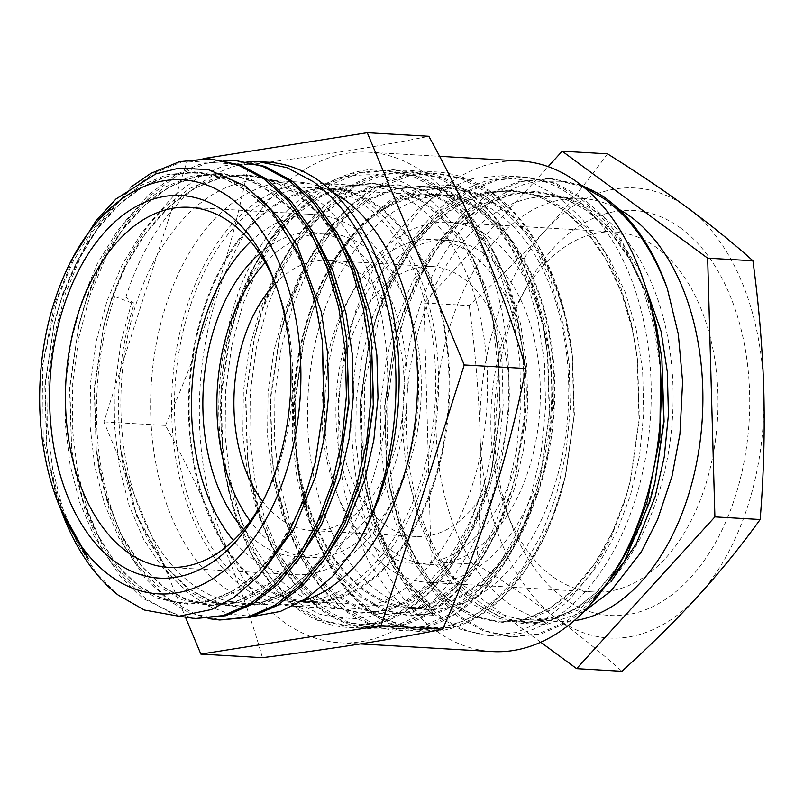 <?xml version="1.0" encoding="UTF-8"?>
<svg xmlns="http://www.w3.org/2000/svg" width="804" height="804" viewBox="0 0 804 804"><rect width="100%" height="100%" fill="white"/><g stroke="black" fill="none" stroke-linecap="round" stroke-linejoin="round"><path stroke-width="0.6" stroke-dasharray="4.02 3.01" d="M680.898 228.256A202.869 127.464 -86.7 0 0 526.087 287.601A202.869 127.464 -86.7 0 0 512.259 526.449A202.869 127.464 -86.7 0 0 563.001 597.694A202.869 127.464 -86.7 0 0 735.328 496.349A202.869 127.464 -86.7 0 0 680.898 228.256M552.036 576.156A180.327 113.304 93.3 0 1 506.942 512.831A180.327 113.304 93.3 0 1 519.233 300.515A180.327 113.304 93.3 0 1 614.869 231.934A180.327 113.304 93.3 0 1 656.848 247.763A180.327 113.304 93.3 0 1 713.429 453.054A180.327 113.304 93.3 0 1 594.015 591.985A180.327 113.304 93.3 0 1 552.036 576.156M618.949 209.321A211.884 133.132 -86.7 0 0 581.674 198.407A211.884 133.132 -86.7 0 0 441.366 361.649A211.884 133.132 -86.7 0 0 507.857 602.869A211.884 133.132 -86.7 0 0 557.182 621.462A211.884 133.132 -86.7 0 0 574.066 620.738M478.099 601.141A211.884 133.132 -86.7 0 0 527.424 619.743A211.884 133.132 -86.7 0 0 667.732 456.501A211.884 133.132 -86.7 0 0 601.241 215.281A211.884 133.132 -86.7 0 0 551.916 196.678A211.884 133.132 -86.7 0 0 411.608 359.921A211.884 133.132 -86.7 0 0 478.099 601.141M385.729 566.529A180.327 113.304 93.3 0 1 329.137 361.237A180.327 113.304 93.3 0 1 448.552 222.306A180.327 113.304 93.3 0 1 490.53 238.135A180.327 113.304 93.3 0 1 547.122 443.426A180.327 113.304 93.3 0 1 427.708 582.357A180.327 113.304 93.3 0 1 385.729 566.529M376.965 549.303A162.297 101.967 93.3 0 1 326.032 364.534A162.297 101.967 93.3 0 1 433.507 239.502A162.297 101.967 93.3 0 1 471.285 253.742A162.297 101.967 93.3 0 1 522.218 438.512A162.297 101.967 93.3 0 1 414.743 563.544A162.297 101.967 93.3 0 1 376.965 549.303M390.965 550.107A162.297 101.967 93.3 0 1 340.042 365.348A162.297 101.967 93.3 0 1 447.506 240.316A162.297 101.967 93.3 0 1 485.294 254.556A162.297 101.967 93.3 0 1 536.218 439.316A162.297 101.967 93.3 0 1 428.753 564.358A162.297 101.967 93.3 0 1 390.965 550.107M275.34 283.531A135.243 84.973 93.3 0 1 326.906 260.426A135.243 84.973 93.3 0 1 358.383 272.295A135.243 84.973 93.3 0 1 400.824 426.261A135.243 84.973 93.3 0 1 311.269 530.459A135.243 84.973 93.3 0 1 279.782 518.59A135.243 84.973 93.3 0 1 262.717 501.555M384.825 524.67A135.243 84.973 93.3 0 1 342.383 370.704A135.243 84.973 93.3 0 1 431.939 266.506A135.243 84.973 93.3 0 1 463.426 278.375A135.243 84.973 93.3 0 1 505.867 432.341A135.243 84.973 93.3 0 1 416.311 536.539A135.243 84.973 93.3 0 1 384.825 524.67M259.682 253.582A162.297 101.967 93.3 0 1 314.464 232.607A162.297 101.967 93.3 0 1 352.242 246.858A162.297 101.967 93.3 0 1 403.166 431.617A162.297 101.967 93.3 0 1 295.701 556.649A162.297 101.967 93.3 0 1 257.923 542.409A162.297 101.967 93.3 0 1 243.712 529.504M265.219 262.586A162.297 101.967 93.3 0 1 328.464 233.421A162.297 101.967 93.3 0 1 366.242 247.662A162.297 101.967 93.3 0 1 417.175 432.431A162.297 101.967 93.3 0 1 309.701 557.463A162.297 101.967 93.3 0 1 271.923 543.223A162.297 101.967 93.3 0 1 250.255 521.193M425.497 173.754A245.692 154.378 93.3 0 1 502.59 453.466A245.692 154.378 93.3 0 1 339.901 642.758A245.692 154.378 93.3 0 1 282.696 621.19A245.692 154.378 93.3 0 1 205.603 341.479A245.692 154.378 93.3 0 1 368.302 152.187A245.692 154.378 93.3 0 1 425.497 173.754M520.61 161.001A245.692 154.378 -86.7 0 0 357.911 350.293A245.692 154.378 -86.7 0 0 435.004 630.004A245.692 154.378 -86.7 0 0 492.209 651.572M250.707 241.491A180.327 113.304 93.3 0 1 315.5 214.608A180.327 113.304 93.3 0 1 357.478 230.436A180.327 113.304 93.3 0 1 414.07 435.728A180.327 113.304 93.3 0 1 294.656 574.659A180.327 113.304 93.3 0 1 252.677 558.83A180.327 113.304 93.3 0 1 233.401 540.479M315.882 198.759A211.884 133.132 93.3 0 1 382.372 439.979A211.884 133.132 93.3 0 1 242.064 603.221A211.884 133.132 93.3 0 1 192.739 584.619A211.884 133.132 93.3 0 1 126.248 343.398A211.884 133.132 93.3 0 1 266.556 180.166A211.884 133.132 93.3 0 1 315.882 198.759M302.183 601.211A211.884 133.132 93.3 0 1 271.822 604.94A211.884 133.132 93.3 0 1 222.497 586.347A211.884 133.132 93.3 0 1 156.016 345.127A211.884 133.132 93.3 0 1 296.314 181.885A211.884 133.132 93.3 0 1 333.6 192.799M179.503 616.236L143.022 598.467L120.208 576.307L100.48 546.459L85.103 510.46L74.822 470.521L71.636 449.516L69.868 387.066L79.023 324.605L87.515 294.988L103.595 256.365L124.399 222.155L148.861 194.508L175.473 174.81L198.648 164.649L222.839 160.207M236.497 160.358L206.658 163.262L178.026 174.96L151.413 194.658L126.952 222.306L106.138 256.506L90.058 295.138L78.822 337.328L72.732 382.352L72.29 427.668L77.365 470.662L87.646 510.6L103.033 546.609L122.761 576.458L145.574 598.618L170.579 612.749L197.583 618.708M208.688 618.638L187.473 611.804L167.714 599.895L144.891 577.734L125.163 547.896L109.786 511.887L99.505 471.948L96.319 450.954L94.55 388.493L103.716 326.032L112.198 296.415L128.278 257.793L149.092 223.582L173.553 195.935L200.156 176.237L223.341 166.076L247.531 161.644M252.808 616.487L229.492 614.055L207.04 605.533L185.875 591.091L166.83 571.162L136.871 516.912L120.58 448.893L118.299 410.08C118.248 372.815 123.575 337.258 134.258 303.409L125.816 297.209L114.751 296.565C96.279 349.78 91.395 417.427 102.058 472.099C113.595 530.62 136.328 573.262 170.257 600.045L195.261 614.176L222.266 620.135M63.476 516.449A229.914 144.459 93.3 0 1 55.838 494.008L50.129 469.084L46.944 448.089L45.175 385.629L54.34 323.168L62.823 293.56L91.817 232.255L131.685 186.558M211.814 158.931L181.975 161.835L153.343 173.523L126.73 193.221L102.269 220.879L81.455 255.079L65.375 293.711L54.139 335.891L48.049 380.925L47.607 426.241L52.682 469.234L62.601 508.088L77.355 543.283L96.259 572.78L118.198 595.091M125.816 297.209A229.914 144.459 93.3 0 1 267.601 162.157M580.9 184.92L551.614 178.599L521.776 181.503L493.143 193.201L466.531 212.899L442.069 240.547L421.256 274.757L405.176 313.379L393.94 355.569L387.85 400.593L387.407 445.908L392.483 488.912L402.774 528.841L418.15 564.85L437.878 594.699L460.692 616.859L485.696 630.989L512.701 636.949L540.931 633.954L568.036 622.175L588.618 606.688M648.939 298.244L620.799 238.667L602.337 215.341L581.975 197.442L555.504 183.222L526.932 177.171L497.093 180.076L468.461 191.774L441.848 211.472L417.387 239.12L396.573 273.33L380.493 311.952L364.594 383.85L363.8 458.903L367.8 487.475L378.081 527.414L393.468 563.423L413.186 593.272L436.009 615.432L461.004 629.562L488.008 635.522L516.248 632.527L543.353 620.748L568.468 600.96L591.342 573.222L610.568 538.921L625.15 500.209L630.095 481.837L639.049 420.06L637.16 356.926L631.673 324.324L619.894 284.294L602.92 248.195L581.614 218.256L557.293 196.015L530.821 181.794L502.249 175.744L472.4 178.649L443.778 190.347L417.165 210.045L392.704 237.693L371.89 271.893L355.81 310.525L344.574 352.705L338.484 397.739L338.042 443.054L343.117 486.048L353.398 525.987L368.785 561.996L388.503 591.844L411.326 614.005L433.456 615.281L428.442 602.106L427.818 601.261L424.422 601.874L411.326 614.005M583.191 186.749L549.062 178.458L519.223 181.352L490.591 193.05L463.978 212.748L439.517 240.396L418.713 274.606L402.633 313.228L394.141 342.846L384.985 405.306L386.754 467.767L389.94 488.762L400.221 528.7L415.598 564.709L435.326 594.548L458.139 616.708L483.144 630.849L510.148 636.808L538.379 633.813L565.493 622.025L587.674 605.05L608.276 581.825M660.546 370.584L653.803 325.6L642.024 285.581L625.06 249.481L603.744 219.542L579.423 197.292L552.951 183.071L524.379 177.021L494.54 179.925L465.908 191.623L439.296 211.321L414.834 238.969L394.02 273.179L377.247 313.912A229.914 144.459 -86.7 0 0 363.8 458.903A229.914 144.459 -86.7 0 0 493.123 635.823A229.914 144.459 -86.7 0 0 650.627 414.623A229.914 144.459 -86.7 0 0 519.685 176.749A229.914 144.459 -86.7 0 0 377.247 313.912L369.458 341.419L360.292 403.879L362.061 466.33L365.257 487.335L375.538 527.273L390.915 563.272L410.643 593.121L433.456 615.281M607.462 153.825C588.799 179.794 568.177 205.231 545.594 230.135A225.411 141.625 93.3 0 1 687.45 207.733A225.411 141.625 93.3 0 1 763.8 390.573A225.411 141.625 93.3 0 1 698.294 595.824A225.411 141.625 93.3 0 1 556.448 618.216A225.411 141.625 93.3 0 1 480.099 435.376A225.411 141.625 93.3 0 1 545.594 230.135C522.831 255.019 497.374 280.174 469.224 305.59L423.959 302.977L548.157 166.629M600.206 194.548C590.649 188.196 577.624 183.754 561.142 181.242C539.494 180.99 526.077 182.548 520.871 185.925C511.776 188.307 491.113 199.955 482.44 208.125C474.028 214.145 462.853 226.869 448.944 246.295C428.753 276.546 414.794 313.59 407.085 357.398C405.467 357.961 403.93 379.227 402.472 421.175C403.447 447.054 405.859 467.797 409.688 483.425L419.256 517.575L434.974 553.273L460.39 588.92L477.988 604.719L506.992 620.256L545.986 624.668L583.634 611.864M203.231 158.619L187.091 161.172L103.897 421.869L185.583 617.492M262.536 501.927A180.327 113.304 -86.7 0 0 264.245 498.781A180.327 113.304 -86.7 0 0 276.536 286.465A180.327 113.304 -86.7 0 0 275.199 283.139M262.446 657.672C240.667 580.87 208.347 503.455 165.473 425.437L103.897 421.869M165.473 425.437C203.392 340.243 231.13 253.34 248.667 164.74L187.091 161.172M248.667 164.74C319.278 155.865 379.337 146.378 428.844 136.288M114.751 296.565L131.565 302.796A3.377 0.995 17.7 0 0 134.258 303.409M75.385 252.828L54.742 303.631L42.632 364.926L43.225 439.275L59.908 507.324M61.295 510.781L55.838 494.008M540.72 642.235L431.195 561.694L423.959 302.977M469.224 305.59C475.194 349.67 478.812 392.925 480.099 435.376C481.184 477.807 479.978 520.791 476.46 564.318L431.195 561.694M476.46 564.318C505.646 582.578 532.308 600.548 556.448 618.216C580.217 635.763 602.045 653.451 621.924 671.28M473.636 259.622C465.858 242.989 456.602 228.376 445.858 215.784C438.039 207.141 432.532 201.653 429.336 199.322L411.246 186.729C402.03 180.81 389.086 176.81 372.413 174.729C352.514 174.87 339.167 176.89 332.374 180.81C318.766 186.056 306.103 193.975 294.395 204.548C287.309 209.512 276.405 222.758 261.702 244.275C247.994 268.657 239.803 286.113 237.11 296.666C230.557 315.389 225.783 335.61 222.778 357.328L234.949 309.238L250.024 273.159L269.521 241.2L292.435 215.371L317.339 196.97L344.142 186.046L372.071 183.332L398.824 188.99L423.607 202.276L446.371 223.07L466.34 251.039L482.249 284.777L493.304 322.173L498.51 352.986L500.289 412.02L491.917 469.737L487.415 486.51L473.837 522.69L455.928 554.74L434.602 580.659L411.196 599.151L385.91 610.156L359.589 612.96L334.404 607.392L311.098 594.196L289.832 573.493L271.45 545.604L257.129 511.967L247.572 474.661L242.878 434.492L243.341 392.151L249.089 350.082L259.642 310.676L274.707 274.586L294.204 242.627L317.118 216.799L342.032 198.397L368.825 187.473L396.764 184.769L423.507 190.417L448.29 203.713L471.064 224.497L491.023 252.466L506.932 286.204L517.987 323.6L523.193 354.413L524.972 413.447L516.6 471.174L512.098 487.948L498.52 524.118L480.611 556.167L459.295 582.086L435.879 600.578L410.593 611.593L384.272 614.387L359.097 608.829L335.781 595.623L314.515 574.92L296.133 547.042L281.822 513.394L272.265 476.089L267.571 435.919L268.033 393.588L273.772 351.519L284.325 312.103L299.389 276.013L318.897 244.054L341.8 218.226L366.714 199.824L393.508 188.9L421.447 186.196L448.19 191.844L472.973 205.141L495.746 225.924L515.706 253.903L531.615 287.631L542.67 325.027L547.876 355.85L549.655 414.874L541.283 472.601L536.781 489.375L523.203 525.545L505.294 557.594L483.978 583.513L460.561 602.005L435.276 613.02L408.955 615.814L383.779 610.256L360.473 597.05L339.198 576.347L320.816 548.469L306.505 514.831L296.947 477.516L292.254 437.346L292.716 395.015L298.455 352.946L309.007 313.53L324.082 277.44L343.579 245.491L366.483 219.653L391.397 201.251L418.191 190.327L446.13 187.623L472.873 193.282L497.656 206.568C528.942 229.642 551.363 266.245 564.931 316.374L572.518 356.956L574.368 414.522L565.674 475.234L553.062 515.776L535.213 552.861L509.997 587.362L490.38 605.442L464.893 620.628L441.587 627.643L408.643 627.18L385.206 619.16C378.513 616.748 368.343 609.281 354.715 596.769C346.323 588.046 343.72 584.478 339.69 579.101C335.419 573.463 330.655 565.835 325.379 556.197C315.017 534.921 308.605 518.781 306.163 507.766C299.822 482.601 296.425 463.988 295.972 451.908L295.128 402.332L304.203 338.806L316.223 299.54L335.931 258.506L361.036 224.688L390.432 200.146L420.994 187.081L452.009 185.171L484.912 195.804L511.173 215.542L500.209 206.718L475.425 193.422L448.682 187.774L420.743 190.478L393.95 201.402L369.036 219.804L346.132 245.632L326.625 277.591L311.56 313.681L303.51 341.69L294.937 400.09L296.586 458.451L299.5 477.666L309.058 514.972L323.369 548.619L341.75 576.498L363.016 597.201L386.322 610.407L411.507 615.964L437.828 613.161L463.114 602.156L486.531 583.664L507.847 557.745L525.756 525.695L539.333 489.515L548.378 450.019L552.539 407.859L551.413 365.438L545.223 325.178L534.168 287.782L518.258 254.044L498.299 226.075L475.526 205.281L450.742 191.995L423.999 186.337L396.06 189.051L369.267 199.975L344.353 218.376L321.439 244.205L301.942 276.164L286.877 312.253L278.827 340.253L270.255 398.663L271.903 457.024L274.807 476.239L284.365 513.545L298.686 547.182L317.067 575.071L338.333 595.764L361.639 608.97L386.824 614.537L413.145 611.733L438.431 600.719L461.838 582.237L483.164 556.318L501.073 524.268L514.65 488.088L523.695 448.592L527.856 406.432L526.731 364.001L520.54 323.751L509.485 286.345L493.576 252.617L473.606 224.648L450.843 203.854L426.06 190.568L399.307 184.91L371.378 187.623L344.574 198.548L319.67 216.949L296.756 242.778L277.259 274.737L262.184 310.816L254.144 338.826L245.572 397.236L247.22 455.597L250.124 474.802L259.682 512.118L274.003 545.755L292.385 573.644L313.65 594.337L336.956 607.543L362.142 613.11L388.463 610.306L413.738 599.292L437.155 580.81L458.481 554.881L476.39 522.831L489.958 486.661L499.013 447.165L503.173 405.005L502.048 362.574L495.857 322.314L484.802 284.917L468.893 251.19L448.923 223.21L426.16 202.427L401.377 189.141L374.624 183.483L346.695 186.186L319.891 197.121L294.978 215.522L272.074 241.351L252.577 273.31L237.502 309.389L229.462 337.399L220.889 395.809L222.537 454.17L225.442 473.375L229.763 492.952C232.477 506.208 239.18 523.937 249.883 546.117C264.466 570.287 274.244 583.855 279.209 586.809C290.716 598.176 302.716 606.447 315.208 611.643C316.062 614.346 329.238 616.718 354.745 618.748C370.895 617.261 384.151 613.542 394.523 607.583C409.236 599.482 421.497 590.035 431.296 579.262C442.632 567.353 452.933 553.021 462.199 536.238C468.491 526.248 476.058 508.027 484.902 481.566L494.641 438.883L498.792 374.795L492.51 318.414L477.194 267.631L473.636 259.622L492.591 316.736L498.058 349.197L499.937 412L491.033 473.455L486.118 491.696L471.616 530.208L452.501 564.328L429.748 591.925L404.774 611.603L378.161 623.231L350.443 626.346L323.208 620.507L298.013 606.316L275.31 584.277L255.692 554.589L240.396 518.771L230.175 479.043L225.13 436.27L225.572 391.196L231.632 346.403L242.818 304.435L258.818 266.013L279.521 231.984L303.862 204.487L330.333 184.89L358.443 173.352L387.759 170.327L416.572 176.257L443.275 190.538L467.466 212.658L488.671 242.446L505.555 278.355L517.274 318.163L522.741 350.634C517.706 308.977 506.148 272.546 488.068 241.311C479.063 225.954 468.822 212.809 457.345 201.874C435.879 181.614 412.211 170.659 386.332 169.031C360.363 167.785 335.539 176.096 311.862 193.945C299.138 203.633 287.4 215.693 276.646 230.125C255.461 258.888 240.024 293.41 230.346 333.69L221.231 395.829L222.989 457.958L226.155 478.812L236.376 518.54L251.672 554.358L271.29 584.046L293.983 606.085L319.188 620.276L346.413 626.115L374.141 622.999L400.754 611.372L425.728 591.694L448.481 564.096L467.596 529.977L482.098 491.465L484.902 481.566M229.763 492.952A214.819 134.971 93.3 0 1 222.778 357.328M415.668 204.538A211.884 133.132 -86.7 0 0 366.343 185.935A211.884 133.132 -86.7 0 0 226.035 349.177A211.884 133.132 -86.7 0 0 292.525 590.397A211.884 133.132 -86.7 0 0 341.851 609A211.884 133.132 -86.7 0 0 482.159 445.758A211.884 133.132 -86.7 0 0 415.668 204.538M366.654 201.703A211.884 133.132 93.3 0 1 433.145 442.924A211.884 133.132 93.3 0 1 292.837 606.156A211.884 133.132 93.3 0 1 243.511 587.563A211.884 133.132 93.3 0 1 177.021 346.343A211.884 133.132 93.3 0 1 317.329 183.101A211.884 133.132 93.3 0 1 366.654 201.703M365.338 205.804A207.372 130.298 93.3 0 1 430.411 441.888A207.372 130.298 93.3 0 1 293.098 601.663A207.372 130.298 93.3 0 1 244.818 583.453A207.372 130.298 93.3 0 1 179.744 347.368A207.372 130.298 93.3 0 1 317.067 187.603A207.372 130.298 93.3 0 1 365.338 205.804M258.828 584.267A207.372 130.298 93.3 0 1 193.754 348.182A207.372 130.298 93.3 0 1 331.067 188.417A207.372 130.298 93.3 0 1 379.347 206.618A207.372 130.298 93.3 0 1 444.421 442.702A207.372 130.298 93.3 0 1 307.098 602.467A207.372 130.298 93.3 0 1 258.828 584.267M363.86 590.347A207.372 130.298 93.3 0 1 298.786 354.262A207.372 130.298 93.3 0 1 436.11 194.498A207.372 130.298 93.3 0 1 484.39 212.698A207.372 130.298 93.3 0 1 549.464 448.783A207.372 130.298 93.3 0 1 412.14 608.548A207.372 130.298 93.3 0 1 363.86 590.347M377.87 591.161A207.372 130.298 93.3 0 1 312.796 355.077A207.372 130.298 93.3 0 1 450.119 195.302A207.372 130.298 93.3 0 1 498.39 213.512A207.372 130.298 93.3 0 1 563.463 449.597A207.372 130.298 93.3 0 1 426.14 609.362A207.372 130.298 93.3 0 1 377.87 591.161M484.058 213.723A206.246 129.585 93.3 0 1 548.78 448.531A206.246 129.585 93.3 0 1 412.201 607.422A206.246 129.585 93.3 0 1 364.192 589.322A206.246 129.585 93.3 0 1 299.47 354.514A206.246 129.585 93.3 0 1 436.049 195.623A206.246 129.585 93.3 0 1 484.058 213.723M259.149 583.242A206.246 129.585 93.3 0 1 194.427 348.433A206.246 129.585 93.3 0 1 331.007 189.533A206.246 129.585 93.3 0 1 379.016 207.643A206.246 129.585 93.3 0 1 443.738 442.441A206.246 129.585 93.3 0 1 307.168 601.342A206.246 129.585 93.3 0 1 259.149 583.242M564.931 316.374A214.819 134.971 -86.7 0 0 511.173 215.542M409.688 483.425L419.507 522.047L433.909 555.876L452.391 583.915L473.787 604.729L497.545 618.135L523.223 623.643L549.363 620.698L574.458 609.713L598.005 591.121L619.452 565.051L637.471 532.821L651.119 496.45L655.662 479.546L641.13 524.479L620.768 563.031L596.478 592.447L577.493 607.492L554.448 618.547L524.56 622.507L500.691 617.321L477.988 604.719M640.326 271.641L617.814 236.356L591.02 210.849L565.755 197.362L538.489 191.764L510.771 194.618L484.179 205.512L459.124 224.014L436.1 249.994L416.492 282.134L401.337 318.414L393.267 346.554C401.437 312.495 414.03 282.727 431.044 257.25C442.079 240.878 454.32 227.421 467.757 216.879C491.415 199.171 514.399 191.161 536.7 192.87C564.79 195.07 589.221 208.065 609.995 231.853C619.522 242.637 627.974 255.23 635.361 269.631C649.16 296.776 658.134 327.62 662.295 362.142L657.069 331.188L645.954 293.571L629.964 259.652L609.884 231.522L586.99 210.618L561.735 197.131L534.469 191.533L506.741 194.377L480.149 205.281L455.104 223.783L432.07 249.763L412.472 281.892L397.317 318.183L386.714 357.82L380.945 400.131L380.483 442.702L385.206 483.093L394.814 520.62L409.226 554.448L427.708 582.488L449.104 603.301L472.863 616.708L498.54 622.216L524.68 619.271L549.775 608.286L573.322 589.694L594.769 563.624L612.789 531.394L626.437 495.023L630.979 478.119L639.391 420.07L637.612 360.715L632.376 329.751L621.271 292.143L605.281 258.225L585.201 230.095L562.308 209.191L537.052 195.704L509.786 190.106L482.058 192.95L455.466 203.854L430.421 222.356L407.387 248.325L387.789 280.465L372.634 316.756L362.031 356.393L356.252 398.694L355.8 441.265L360.524 481.666L370.131 519.183L384.533 553.011L403.025 581.061L424.422 601.874M506.992 620.256L543.172 623.09L578.478 609.945L611.161 581.523M394.141 342.846L384.634 405.286L386.302 463.978L389.226 483.325L398.844 520.851L413.246 554.68L431.728 582.719L453.124 603.533L476.893 616.939L502.56 622.447L528.7 619.502L553.795 608.517L577.352 589.925L598.789 563.855L616.809 531.625L630.467 495.254L639.572 455.536L643.753 413.135L642.627 370.473L636.406 329.982L625.291 292.375L609.301 258.456L589.231 230.326L566.338 209.422L541.072 195.935L513.806 190.337L486.078 193.181L459.486 204.085L434.441 222.587L411.407 248.567L391.809 280.696L376.654 316.987L368.574 345.127L359.951 403.859L361.619 462.541L364.544 481.897L374.161 519.424L388.563 553.252L407.045 581.292L428.442 602.106M131.565 302.796L120.962 342.434L115.193 384.744L114.731 427.316L119.454 467.707L129.072 505.234L143.474 539.062L161.956 567.101L183.352 587.915L207.11 601.322L232.788 606.829L258.928 603.884L284.023 592.9L307.58 574.307L329.017 548.238L347.037 516.007L360.694 479.636L365.227 462.732L350.484 508.158L329.791 547.042L310.485 571.212L289.048 589.372L263.682 601.844L233.823 605.683L210.497 600.598L188.277 588.438L164.508 565.333L136.117 513.947L120.55 448.592L123.474 467.938L133.092 505.465L147.494 539.293L165.986 567.333L187.372 588.146L211.14 601.553L236.818 607.06L262.958 604.116L288.053 593.131L320.726 564.709M337.288 233.009L300.585 194.035L275.32 180.548L248.064 174.95L220.336 177.805L193.744 188.699L168.689 207.201L145.665 233.18L126.057 265.32L110.902 301.601L102.832 329.74C110.942 295.922 123.414 266.335 140.258 240.959C151.705 223.884 164.438 209.955 178.458 199.181C201.714 181.995 224.607 174.307 247.119 176.106C275.079 178.428 299.58 191.814 320.635 216.266C329.6 226.638 337.61 238.637 344.645 252.265C358.604 279.531 367.669 310.555 371.86 345.328L366.634 314.364L355.519 276.757L339.529 242.838L319.449 214.708L296.565 193.804L271.3 180.317L244.034 174.719L216.306 177.563L189.714 188.468L164.669 206.97L141.635 232.949L122.037 265.079L106.882 301.369L96.279 341.007L90.51 383.317L90.048 425.879L94.771 466.28L104.389 503.806L118.791 537.635L137.273 565.674L158.669 586.488L182.428 599.895L208.105 605.402L234.245 602.457L259.34 591.473L282.887 572.88L304.334 546.81L322.354 514.58L336.002 478.209L340.544 461.305L326.102 506.017L305.882 544.439L274.888 580.006L238.456 600.588L209.573 604.276L186.287 599.352L164.086 587.362L141.594 566.086L120.861 534.027L105.113 493.415L95.867 447.165L98.791 466.511L108.409 504.038L122.811 537.866L141.293 565.905L162.689 586.719L186.458 600.126L212.135 605.633L238.265 602.688L263.36 591.704L296.043 563.272M312.605 231.582L275.903 192.608L250.637 179.121L223.371 173.523L195.653 176.367L169.061 187.272L144.006 205.774L120.982 231.753L101.374 263.883L86.219 300.173L78.149 328.313C86.37 294.033 99.063 264.124 116.228 238.557C127.253 222.296 139.474 208.919 152.871 198.447C172.83 182.146 195.784 174.207 221.753 174.629C235.381 175.393 248.557 179.242 261.31 186.186L286.083 204.477C299.309 217.07 310.786 232.869 320.494 251.883C334.152 278.918 343.047 309.59 347.177 343.901L341.951 312.937L330.836 275.33L314.846 241.411L294.767 213.281L271.873 192.377L246.617 178.89L219.351 173.282L191.623 176.136L165.031 187.041L139.986 205.543L116.952 231.512L97.354 263.652L82.199 299.942L71.596 339.579L65.827 381.88L65.365 424.452L70.089 464.853L79.696 502.369L94.108 536.198L112.59 564.237L133.987 585.061L157.745 598.457L183.423 603.965L209.563 601.03L234.657 590.046L258.205 571.453L279.651 545.383L297.661 513.153L311.319 476.782L315.861 459.878C308.063 492.138 296.344 520.098 280.696 543.765C271.34 557.825 261.049 569.534 249.823 578.89C226.014 598.407 203.11 604.186 184.608 602.829C157.805 600.407 134.71 587.041 115.344 562.73L95.766 531.786C83.325 506.751 75.124 478.068 71.184 445.728L74.109 465.084L83.727 502.611L98.128 536.439L116.61 564.478L138.007 585.292L161.775 598.699L187.443 604.206L213.583 601.261L238.677 590.277L264.395 569.493M260.154 198.216L251.22 191.181L225.954 177.694L198.688 172.086L170.961 174.94L144.368 185.835L119.324 204.347L96.289 230.316L76.692 262.456L61.536 298.746L53.456 326.886C61.446 293.601 73.666 264.385 90.128 239.24C101.605 221.894 114.399 207.733 128.509 196.769C137.976 189.432 147.755 183.764 157.845 179.794C170.93 174.649 184.086 172.468 197.322 173.222C210.145 173.965 222.587 177.463 234.647 183.704C244.145 188.638 253.149 195.171 261.682 203.322C274.958 216.025 286.455 231.964 296.163 251.139C309.62 278.023 318.404 308.475 322.494 342.474L317.258 311.51L306.153 273.903L290.164 239.984L270.084 211.854L247.19 190.95L221.934 177.453L194.668 171.855L166.941 174.709L140.348 185.603L115.304 204.115L92.269 230.085L72.672 262.225L57.516 298.515L42.632 364.926M118.299 410.08L120.59 448.893M103.716 326.032L94.209 388.473L96.319 450.954M79.023 324.605L69.516 387.046L71.636 449.516M54.34 323.168L44.833 385.608L46.501 444.3L49.426 463.657L62.571 511.032L83.264 551.393M385.206 619.16L408.02 628.195L431.929 630.678L455.868 626.437L478.822 615.894L503.806 596.216L526.55 568.619L545.675 534.499L560.177 495.988L565.081 477.737L573.996 416.291L572.106 353.489L566.649 321.027L554.921 281.209L538.037 245.3L516.831 215.522L492.641 193.392L465.938 179.111L437.125 173.182L407.819 176.207L379.709 187.744L353.227 207.342L328.896 234.848L308.183 268.878L292.184 307.299L281.008 349.258L274.938 394.05L274.496 439.125L279.541 481.897L289.772 521.625L305.058 557.443L324.675 587.141L347.378 609.181L372.574 623.371L399.809 629.2L427.527 626.095L454.139 614.467L479.124 594.779L501.867 567.192L520.992 533.072L535.494 494.56L540.399 476.31L549.313 414.864L547.423 352.062L541.956 319.6L530.238 279.782L513.354 243.873L492.148 214.085L467.958 191.965L441.255 177.684L412.442 171.754L383.126 174.78L355.016 186.317L328.545 205.914L304.203 233.421L283.5 267.441L267.501 305.872L256.325 347.83L250.255 392.623L249.813 437.698L254.858 480.47L265.079 520.198L280.375 556.016L299.992 585.704L322.695 607.744L347.891 621.944L375.126 627.773L402.844 624.658L429.457 613.03L454.431 593.352L477.184 565.755L496.299 531.635L510.801 493.133L515.716 474.883L524.63 413.427L523.193 354.413M295.972 451.908L300.204 483.093L310.424 522.821L325.721 558.639L345.338 588.337L368.041 610.377L393.236 624.567L420.472 630.396L448.19 627.291L474.802 615.663L499.776 595.975L522.53 568.388L541.645 534.268L556.147 495.756L565.835 453.707L570.307 408.814L569.162 363.649L562.619 320.796L550.901 280.978L534.017 245.069L512.811 215.291L488.621 193.161L461.918 178.88L433.105 172.95L403.789 175.975L375.679 187.513L349.207 207.11L324.866 234.617L304.163 268.636L288.164 307.068L279.712 336.544L270.596 398.683L272.355 460.813L275.521 481.666L285.742 521.394L301.038 557.212L320.655 586.9L343.358 608.94L368.554 623.14L395.789 628.969L423.507 625.854L450.119 614.226L475.094 594.548L497.847 566.951L516.962 532.831L531.464 494.329L541.152 452.27L545.625 407.387L544.479 362.222L537.936 319.359L526.218 279.551L509.334 243.642L488.128 213.854L463.938 191.734L437.235 177.453L408.412 171.523L379.106 174.548L350.996 186.086L324.525 205.683L300.183 233.18L279.48 267.209L263.481 305.631L255.029 335.117L245.913 397.256L247.672 459.385L250.838 480.239L261.059 519.967L276.355 555.785L295.972 585.473L318.665 607.512L343.871 621.703L371.096 627.542L398.824 624.427L425.437 612.799L450.411 593.121L473.164 565.524L492.279 531.404L506.781 492.892L516.469 450.843L520.942 405.96L519.796 360.795L513.253 317.932L501.535 278.124L484.651 242.205L463.446 212.427L439.245 190.297L412.552 176.026L383.729 170.096L354.423 173.121L326.313 184.659L299.842 204.256L275.501 231.753L254.798 265.782L238.798 304.203L229.462 337.399M506.942 512.831L512.259 526.449M519.233 300.515L526.087 287.601M557.182 621.462L527.424 619.743M614.869 231.934L448.552 222.306M447.506 240.316L433.507 239.502M431.939 266.506L326.906 260.426M328.464 233.421L314.464 232.607M339.901 642.758L360.353 643.934M189.453 207.311L315.5 214.608M242.064 603.221L271.822 604.94M512.701 636.949L510.148 636.808M551.614 178.599L549.062 178.458M526.932 177.171L524.379 177.021M427.818 601.261C392.362 573.001 370.292 526.771 361.619 462.541L362.061 466.33M630.095 481.837L630.979 478.119C623.18 510.369 611.462 538.328 595.824 561.986C586.468 576.056 576.166 587.764 564.951 597.131C541.132 616.648 518.238 622.437 499.736 621.07C472.923 618.658 449.838 605.291 430.462 580.98L410.894 550.047C398.442 525.012 390.252 496.319 386.302 463.978L386.754 467.767M369.458 341.419L368.574 345.127C376.573 311.801 388.814 282.566 405.306 257.401C416.773 240.074 429.557 225.934 443.667 214.98C453.134 207.643 462.913 201.995 472.993 198.015C486.078 192.89 499.234 190.699 512.47 191.463C525.293 192.216 537.735 195.724 549.805 201.965C559.293 206.899 568.307 213.442 576.84 221.602C590.116 234.316 601.613 250.275 611.321 269.461C624.758 296.334 633.522 326.746 637.612 360.715L637.16 356.926M266.556 180.166L296.314 181.885M168.609 567.363L294.656 574.659M368.302 152.187L439.527 156.308M309.701 557.463L295.701 556.649M416.311 536.539L311.269 530.459M428.753 564.358L414.743 563.544M322.494 342.474L322.243 340.353M87.324 556.981C65.878 527.685 52.27 490.128 46.501 444.3L46.944 448.089M62.632 514.279L63.114 515.525M276.536 286.465L273.873 279.651M264.245 498.781L260.818 505.234M594.015 591.985L427.708 582.357M488.008 635.522L493.113 635.823M502.249 175.744L519.696 176.749M581.674 198.407L551.916 196.678M498.51 352.986L498.058 349.197C494.55 319.741 487.596 292.555 477.194 267.631M491.917 469.737L491.033 473.455C482.511 508.731 469.526 539.253 452.069 565.021C431.668 594.648 408.06 613.954 381.247 622.929C370.081 626.557 358.875 628.045 347.609 627.391C325.339 625.954 304.756 616.718 285.892 599.694C272.476 587.453 260.848 571.945 251.009 553.182C236.708 525.625 227.361 493.887 222.989 457.958L222.537 454.17M516.6 471.174L515.716 474.883C507.133 510.409 494.038 541.102 476.41 566.951C464.491 584.287 451.195 598.196 436.522 608.678C426.582 615.753 416.311 621 405.708 624.427C394.553 628.024 383.347 629.482 372.091 628.808C349.278 627.271 328.283 617.593 309.108 599.774C296.163 587.603 284.938 572.368 275.41 554.056C261.26 526.62 252.014 495.063 247.672 459.385L247.22 455.597M547.876 355.85L547.423 352.062C542.388 310.384 530.821 273.923 512.721 242.687C503.706 227.331 493.465 214.196 481.998 203.281C460.531 183.021 436.863 172.076 410.985 170.458C385.015 169.222 360.192 177.533 336.514 195.402C323.781 205.1 312.042 217.16 301.289 231.612C280.124 260.365 264.707 294.867 255.029 335.117L254.144 338.826M541.283 472.601L540.399 476.31C531.826 511.826 518.731 542.509 501.103 568.368C489.194 585.694 475.898 599.613 461.215 610.105C451.275 617.181 441.004 622.427 430.401 625.854C419.246 629.452 408.04 630.909 396.784 630.246C373.971 628.708 352.976 619.03 333.801 601.211C320.856 589.041 309.63 573.815 300.103 555.504C285.953 528.067 276.697 496.5 272.355 460.813L271.903 457.024M572.518 356.956L572.106 353.489C567.071 311.791 555.494 275.33 537.384 244.084C528.379 228.738 518.138 215.603 506.671 204.698C485.204 184.438 461.536 173.503 435.657 171.885C409.688 170.649 384.855 178.97 361.187 196.849C348.444 206.548 336.705 218.618 325.952 233.07C304.796 261.813 289.39 296.304 279.712 336.544L278.827 340.253M565.674 475.234L565.081 477.737C556.479 513.394 543.313 544.177 525.595 570.076C505.203 599.412 481.656 618.497 454.963 627.331C443.808 630.899 432.602 632.346 421.356 631.663C398.523 630.095 377.528 620.376 358.353 602.508C346.072 590.94 335.318 576.579 326.112 559.433C311.218 531.474 301.53 499.083 297.038 462.24L296.586 458.451M341.851 609L292.837 606.156M331.067 188.417L317.067 187.603M450.119 195.302L436.11 194.498M436.049 195.623L331.007 189.533M412.201 607.422L307.168 601.342M426.14 609.362L412.14 608.548M307.098 602.467L293.098 601.663M366.343 185.935L317.329 183.101M408.955 615.814L411.507 615.964M384.272 614.387L386.824 614.537M359.589 612.96L362.142 613.11M446.13 187.623L448.682 187.774M421.447 186.196L423.999 186.337M396.764 184.769L399.307 184.91M304.203 338.806L303.51 341.69M372.071 183.332L374.624 183.483"/><path stroke-width="1.21" d="M574.066 620.738A211.884 133.132 -86.7 0 0 699.611 445.084A211.884 133.132 -86.7 0 0 630.999 217A211.884 133.132 -86.7 0 0 618.949 209.321M114.6 561.282A191.593 120.379 93.3 0 1 63.194 308.093A191.593 120.379 93.3 0 1 225.954 212.367A191.593 120.379 93.3 0 1 273.873 279.651A191.593 120.379 93.3 0 1 260.818 505.234A191.593 120.379 93.3 0 1 114.6 561.282M275.199 283.139A180.327 113.304 -86.7 0 0 231.431 223.14A180.327 113.304 -86.7 0 0 189.453 207.311A180.327 113.304 -86.7 0 0 70.048 346.233A180.327 113.304 -86.7 0 0 126.63 551.534A180.327 113.304 -86.7 0 0 168.609 567.363A180.327 113.304 -86.7 0 0 262.536 501.927M230.537 198.005A207.372 130.298 93.3 0 1 286.184 472.048A207.372 130.298 93.3 0 1 110.017 575.654A207.372 130.298 93.3 0 1 58.149 502.822A207.372 130.298 93.3 0 1 72.29 258.667A207.372 130.298 93.3 0 1 230.537 198.005M63.114 515.525L63.476 516.449A229.914 144.459 93.3 0 0 118.198 595.091L144.328 610.015L178.95 616.246L211.472 609.502L234.024 597.412L259.461 575.111L286.938 536.6L304.857 497.153L315.268 462.36L323.871 404.925L322.243 340.353L314.736 299.56L298.696 253.883L270.425 209.05L245.32 186.015L208.417 169.564L178.739 168.197L155.916 173.845L115.987 198.99L96.229 220.457L72.29 258.667M262.717 501.555A135.243 84.973 93.3 0 1 275.34 283.531M243.712 529.504A162.297 101.967 93.3 0 1 259.682 253.582M250.255 521.193A162.297 101.967 93.3 0 1 265.219 262.586M367.267 132.72L428.844 136.288C471.717 214.306 504.038 291.721 525.826 368.523C508.982 454.933 481.244 541.836 442.622 629.22C393.106 639.321 333.047 648.798 262.446 657.672L200.869 654.114L381.046 625.663L464.25 364.966L367.267 132.72L203.231 158.619M360.353 643.934L492.209 651.572A245.692 154.378 -86.7 0 0 654.898 462.28A245.692 154.378 -86.7 0 0 577.805 182.568A245.692 154.378 -86.7 0 0 520.61 161.001L439.527 156.308M233.401 540.479A180.327 113.304 93.3 0 1 250.707 241.491M333.6 192.799A211.884 133.132 93.3 0 1 345.64 200.487A211.884 133.132 93.3 0 1 415.578 417.949A211.884 133.132 93.3 0 1 302.183 601.211M131.685 186.558L150.79 173.383L179.423 161.684L209.261 158.78L237.833 164.83L264.305 179.051L288.626 201.301L309.942 231.23L326.906 267.34L338.685 307.359L345.258 350.443L346.413 395.849L341.901 440.974L332.163 483.244L317.58 521.957L298.354 556.257L275.481 583.995L250.376 603.784L223.261 615.562L195.03 618.557L179.503 616.236M195.03 618.557L225.813 615.713L252.918 603.935L278.033 584.146L300.907 556.408L320.133 522.108L334.715 483.395L339.66 465.013L348.614 403.246L346.725 340.112L341.238 307.51L329.459 267.481L312.495 231.381L291.179 201.442L266.858 179.202L240.386 164.981L209.261 158.78M222.839 160.207L233.944 160.207L262.516 166.257L288.988 180.478L313.309 202.729L334.625 232.668L351.589 268.767L363.368 308.786L369.94 351.871L371.096 397.276L366.584 442.401L356.845 484.671L342.263 523.384L323.047 557.685L300.173 585.423L275.058 605.211L247.944 617L219.713 619.995L208.688 618.638M219.713 619.995L250.496 617.14L277.611 605.362L302.716 585.573L325.59 557.835L344.815 523.535L359.398 484.822L364.343 466.451L373.307 404.673L371.408 341.539L365.921 308.937L354.142 268.908L337.177 232.808L315.861 202.869L291.54 180.629L265.069 166.408L233.944 160.207M247.531 161.644L258.627 161.644L287.199 167.694L313.681 181.915C349.66 208.809 374.453 251.582 388.051 310.213C406.171 389.739 392.553 486.852 354.604 548.308L332.374 576.589L307.269 597.965L280.445 611.422L252.808 616.487M258.627 161.644L267.601 162.157A229.914 144.459 93.3 0 1 321.128 182.337A229.914 144.459 93.3 0 1 354.604 548.308M588.618 606.688L624.366 561.363L649.833 501.636L654.778 483.264L663.732 421.487L661.843 358.353L656.355 325.751L648.939 298.244M608.276 581.825L630.627 544.599L647.28 501.485L659.873 437.818L660.546 370.584M583.634 611.864L610.799 591.121L641.29 551.986L657.541 519.746L672.064 476.018L679.933 434.039L682.606 381.568L678.325 334.303L667.32 288.636A229.914 144.459 -86.7 0 0 606.477 198.859A229.914 144.459 -86.7 0 0 600.206 194.548L580.9 184.92M667.32 288.636C651.954 248.044 630.879 218.075 604.106 198.729L583.191 186.749M185.583 617.492L200.869 654.114M525.826 368.523L464.25 364.966M442.622 629.22L381.046 625.663M58.149 502.822L59.908 507.324L88.189 558.288L62.622 514.289L61.295 510.781M548.157 166.629L562.197 151.212L707.661 258.174L714.897 516.902L576.659 668.657L540.72 642.235M576.659 668.657L621.924 671.28C650.064 645.863 675.521 620.708 698.294 595.824C720.876 570.92 741.499 545.484 760.162 519.515L714.897 516.902M760.162 519.515C763.679 475.998 764.895 433.014 763.8 390.573C762.514 348.132 758.896 304.867 752.926 260.787L707.661 258.174M752.926 260.787C733.188 243.079 711.369 225.391 687.45 207.733C663.491 190.176 636.828 172.207 607.462 153.825L562.197 151.212M654.778 483.264L664.084 421.507L661.843 358.353M611.161 581.523L636.597 543.102L655.149 496.681L664.255 456.963L668.436 414.562L667.31 371.9L661.089 331.419L640.326 271.641M364.343 466.451L373.649 404.683L371.408 341.539M339.66 465.013L348.966 403.256L346.725 340.112M315.268 462.36L324.273 401.829L322.384 341.579M320.726 564.709L346.162 526.288L364.714 479.867L373.82 440.15L378.001 397.749L376.875 355.087L370.654 314.605L357.217 271.048L337.288 233.009M296.043 563.272L321.479 524.861L340.032 478.44L349.137 438.723L353.318 396.322L352.192 353.659L345.971 313.168L332.524 269.621L312.605 231.582M264.395 569.493L294.043 528.61L315.349 477.013L324.454 437.286L328.635 394.895L327.509 352.222L321.288 311.741L297.57 246.275L280.184 219.412L260.154 198.216M83.264 551.393L88.189 558.288"/></g></svg>

